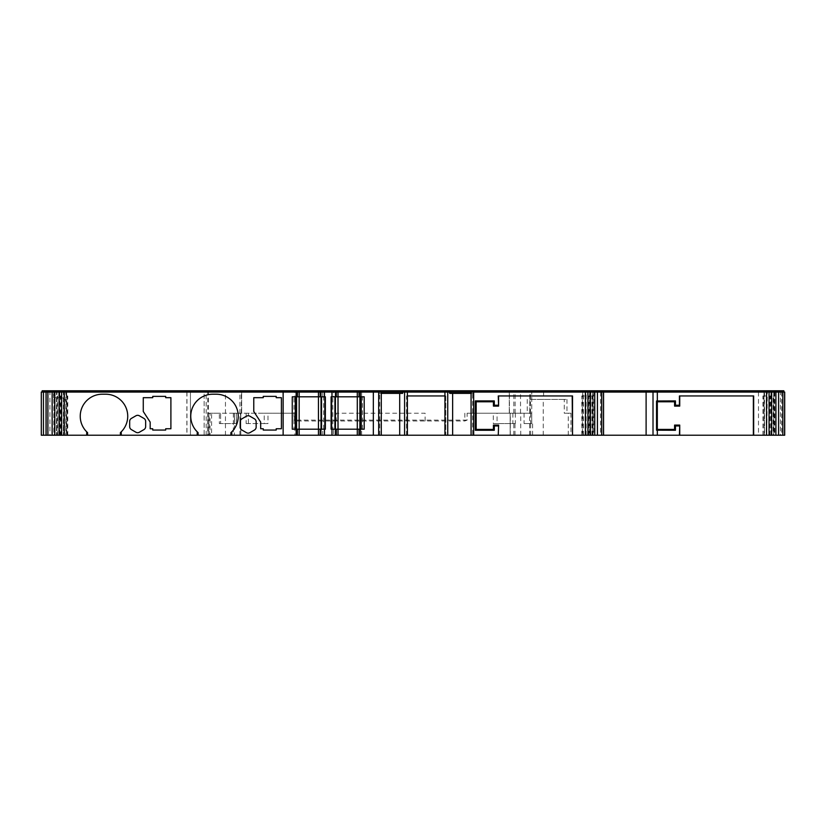 <?xml version="1.0" encoding="UTF-8"?>
<svg xmlns="http://www.w3.org/2000/svg" width="826" height="826" viewBox="0 0 826 826"><rect width="100%" height="100%" fill="white"/><g stroke="black" fill="none" stroke-linecap="round" stroke-linejoin="round"><path stroke-width="0.62" stroke-dasharray="4.13 3.1" d="M236.463 413.217L241.657 413.217L233.376 413.217L240.789 413.217L236.463 413.217L236.463 423.573L219.334 423.573L219.334 413.217L220.614 413.217L220.604 423.573L220.604 413.217L296.482 413.217L294.201 413.217L294.201 420.124L296.482 420.992L464.831 420.992L467.113 420.124L467.113 413.217L531.737 413.217L531.748 392.061L204.125 392.061L204.125 435.23L211.59 435.23L211.59 413.217L220.604 413.217L209.308 413.217L209.308 435.23M293.994 396.81L296.575 396.81L292.259 396.81L292.259 429.19L325.351 429.19L325.351 396.81L293.994 396.81L293.994 429.19L296.059 429.19L293.994 429.19M332.847 396.81L335.428 396.81L331.112 396.81L331.112 429.19L364.204 429.19L364.204 396.81L332.847 396.81L332.847 429.19L334.912 429.19L332.847 429.19M582.846 435.23L582.846 395.943L585.665 395.943L581.793 395.943L582.413 395.943L582.413 435.23L590.507 435.23L585.644 435.23L585.644 392.061L590.507 392.061L585.644 392.061M582.413 435.23L585.665 435.23L585.655 395.943M585.665 395.943L585.665 435.23M764.504 392.061L766.796 392.061L766.796 435.23L767.302 392.061L771.67 392.061L764.504 392.061L764.504 435.23L771.67 435.23L767.302 435.23M764.009 392.061L764.009 395.943L766.827 395.943L766.827 435.23M773.725 392.061L778.588 392.061L770.937 392.061L773.725 392.061L773.755 435.23L773.755 395.943L769.873 395.943L770.937 395.943L770.937 435.23L778.588 435.23L773.725 435.23M770.937 392.061L770.937 395.943L773.755 395.943L773.735 435.23L773.115 435.23L773.115 395.943M333.704 435.23L335.263 435.23L335.263 429.19L333.704 429.19L336.296 429.19L335.263 429.19L335.263 435.23L333.704 435.23L333.704 429.19M294.851 435.23L296.152 435.23L294.851 435.23L294.851 429.19M333.704 396.81L335.263 396.81L335.263 392.061L333.704 392.061L336.296 392.061L335.263 392.061L335.263 396.81L333.704 396.81L333.704 392.061M219.334 413.217L208.1 413.217L208.1 435.23L190.434 435.23L190.434 392.061L190.465 435.23L186.862 435.23L204.125 435.23L204.125 392.061L186.862 392.061L241.657 392.061L42.167 392.061L380.414 392.061L377.823 392.061L377.823 390.77L380.414 390.77L377.823 390.77L377.823 392.061L406.526 392.061L406.526 390.77M294.851 396.81L296.41 396.81L294.851 396.81L294.851 392.061M589.774 435.23L589.774 395.943L592.593 395.943L588.721 395.943L589.341 395.943L589.341 435.23L597.435 435.23L592.572 435.23L592.572 392.061L597.435 392.061L592.572 392.061M589.341 435.23L592.593 435.23L592.572 395.943M592.593 395.943L592.593 435.23M471.068 393.362L473.659 393.362L473.659 435.23L471.068 435.23L473.659 435.23L473.659 392.061L784.7 392.061L185.995 392.061L189.598 392.061L189.567 390.77L42.167 390.77L42.167 392.061L42.167 390.77M296.059 390.77L293.994 390.77L296.575 390.77L296.059 392.061L296.059 390.77M293.994 392.061L293.994 390.77M332.847 392.061L334.912 392.061L334.912 390.77L332.847 390.77L335.428 390.77L334.912 392.061L332.847 392.061L332.847 390.77M783.833 390.77L770.885 390.77L770.885 392.061L770.885 390.77L783.833 390.77L783.833 392.061L783.833 390.77L510.169 390.77L510.169 392.061L510.169 390.77L532.615 390.77L532.615 392.061L532.615 390.77L204.993 390.77L204.993 392.061L204.993 390.77L185.995 390.77L189.598 390.77L189.567 392.061L240.789 392.061L240.438 390.77M185.995 392.061L185.995 390.77M512.884 413.217L512.884 423.573L497.066 423.573L497.066 413.217L531.737 413.217L509.301 413.217L529.827 413.217L529.827 399.402L566.977 399.402L564.261 399.402L564.261 413.217L570.983 413.217L564.261 413.217M467.113 413.217L497.066 413.217M219.334 423.573L234.429 423.573L234.429 413.217L264.217 413.217L264.217 423.573L267.996 423.573L246.117 423.573L248.399 423.573L248.399 413.217M211.59 413.217L209.308 413.217M241.657 413.217L241.646 392.061L241.657 413.217M208.1 413.217L236.308 413.217L234.429 413.217L234.429 423.573L234.563 413.217M246.117 413.217L246.117 423.573M294.201 413.217L267.996 413.217L267.996 423.573M515.321 413.217L515.321 423.573L493.298 423.573L493.298 413.217M570.983 413.217L570.983 435.23L211.59 435.23M208.1 435.23L210.031 435.23L210.031 413.217M210.031 435.23L240.789 435.23L240.438 413.217M586.15 435.23L586.15 392.061M590.28 435.23L590.28 392.061M593.068 435.23L593.068 392.061M603.548 392.061L603.548 435.23L590.59 435.23L590.59 392.061L590.59 435.23L603.548 435.23M653.015 392.061L653.015 435.23M583.352 435.23L583.352 392.061M64.604 392.061L46.029 392.061L46.029 435.23L65.812 435.23L65.812 392.061L65.812 435.23L43.437 435.23L46.029 435.23L43.437 435.23L46.029 435.23L43.437 435.23L46.029 435.23L43.437 435.23L46.029 435.23L43.437 435.23L46.029 435.23L43.437 435.23L46.029 435.23L43.437 435.23L46.029 435.23L46.029 392.061L46.029 435.23L46.029 392.061L43.437 392.061L46.029 392.061L46.029 435.23L46.029 392.061L43.437 392.061L46.029 392.061L46.029 435.23L46.029 392.061L43.437 392.061L46.029 392.061L46.029 435.23L46.029 392.061L43.437 392.061L46.029 392.061L46.029 435.23L46.029 392.061L43.437 392.061L46.029 392.061L46.029 435.23L46.029 392.061L43.437 392.061L65.812 392.061L64.604 392.061L64.604 435.23M56.498 392.061L52.141 392.061L56.498 392.061L56.498 435.23L52.141 435.23L59.792 435.23L59.792 395.943L60.856 395.943L56.994 395.943L56.498 435.23M59.296 392.061L59.296 435.23M63.426 392.061L59.059 392.061L63.426 392.061L63.426 435.23L59.059 435.23L66.72 435.23L66.72 395.943L67.784 395.943L63.922 395.943L63.426 435.23M66.225 392.061L66.225 435.23M381.282 392.061L378.69 392.061L381.282 392.061M402.634 393.362L378.69 393.362L378.69 435.23L381.282 435.23L378.69 435.23L378.69 392.061L378.69 393.362L381.282 393.362M472.627 392.061L471.068 392.061L473.659 392.061L472.627 392.061L472.627 435.23M190.434 435.23L190.434 392.061M240.438 392.061L41.3 392.061L41.3 435.23L234.377 435.23L234.377 413.217M771.432 392.061L771.432 435.23M774.23 392.061L774.23 435.23M570.983 435.23L784.7 435.23L784.7 392.061L784.7 435.23L771.752 435.23L784.7 435.23L784.7 392.061L509.301 392.061L531.748 392.061L531.737 423.573L531.737 413.217L531.737 423.573L524.076 423.573L531.737 423.573M771.752 392.061L771.752 435.23L771.752 392.061M41.3 392.061L41.3 435.23M774.313 390.77L769.873 390.77L774.313 390.77L774.313 392.061M773.115 392.061L773.115 390.77M769.873 392.061L769.873 390.77M771.071 392.061L771.071 390.77M767.385 390.77L762.945 390.77L767.385 390.77L767.385 392.061M766.187 392.061L766.187 390.77M762.945 392.061L762.945 390.77M764.143 392.061L764.143 390.77M653.882 392.061L653.882 390.77M597.497 390.77L589.733 390.77L597.497 390.77L597.497 435.23M589.733 392.061L589.733 390.77L589.733 392.061M602.681 392.061L602.681 390.77M593.161 390.77L588.721 390.77L593.161 390.77L593.161 392.061M591.963 392.061L591.963 390.77M588.721 392.061L588.721 390.77M589.919 392.061L589.919 390.77M586.233 390.77L581.793 390.77L586.233 390.77L586.233 392.061M585.035 392.061L585.035 390.77M581.793 392.061L581.793 390.77M582.991 392.061L582.991 390.77M406.526 392.061L474.527 392.061L471.935 392.061L473.659 392.061L473.659 393.362L449.695 393.362M472.968 390.77L474.527 390.77L472.968 390.77L472.968 392.061M474.527 392.061L474.527 390.77M445.803 392.061L445.803 390.77M377.823 392.061L377.823 390.77L377.823 392.061M361.23 390.77L359.888 390.77L361.23 390.77M359.888 392.061L359.888 390.77M360.404 392.061L362.48 392.061L360.373 392.061L360.404 390.77L360.404 392.061M335.428 392.061L335.428 390.77M321.035 390.77L321.551 392.061L321.035 390.77M321.551 392.061L323.627 392.061L321.551 392.061L321.551 390.77L323.627 390.77L321.551 390.77L321.551 392.061M66.586 390.77L60.061 390.77L67.784 390.77L66.586 390.77L66.586 392.061M67.784 392.061L67.784 390.77M64.542 392.061L64.542 390.77M63.344 392.061L63.344 390.77M59.658 390.77L53.132 390.77L60.856 390.77L59.658 390.77L59.658 392.061M60.856 392.061L60.856 390.77M57.613 392.061L57.613 390.77M56.416 392.061L56.416 390.77M46.896 390.77L66.679 390.77L46.896 390.77M66.679 392.061L66.72 395.943L63.901 395.943L63.901 435.23L63.932 392.061M240.789 390.77L240.779 392.061L240.789 390.77M320.178 392.061L322.77 392.061L320.178 392.061L320.178 396.81L320.178 392.061M359.031 392.061L361.623 392.061L359.031 392.061L359.031 396.81L359.031 392.061L359.031 396.81L360.064 396.81L359.031 396.81L359.031 392.061M509.301 413.217L509.301 392.061L509.301 413.217M589.341 395.943L589.774 392.061M582.413 395.943L582.846 392.061M444.935 435.23L445.803 435.23L445.803 395.943L444.935 395.943L444.935 435.23L445.803 435.23L445.803 395.943L406.526 395.943L406.526 435.23L407.394 435.23L407.394 392.061M444.935 395.943L444.935 392.061M59.792 392.061L59.792 395.943L56.973 395.943L56.973 435.23L57.004 392.061M53.556 397.678L61.496 397.678C64.459 398.266 65.894 399.701 65.812 401.994C65.564 399.33 64.118 397.884 61.496 397.678L53.556 397.678L53.556 392.061M766.827 395.943L762.945 395.943L764.009 395.943L764.504 435.23M321.211 396.81L322.77 396.81L321.211 396.81L321.211 392.061L321.211 396.81M336.296 396.81L336.296 392.061L336.296 396.81M360.064 396.81L361.623 396.81L360.064 396.81L360.064 392.061L360.064 396.81M320.178 429.19L321.211 429.19L320.178 429.19L320.178 435.23L322.77 435.23L320.178 435.23L320.178 429.19M321.211 429.19L322.77 429.19L321.211 429.19L321.211 435.23L321.211 429.19M297.443 435.23L296.41 435.23L297.443 435.23M360.373 435.23L361.623 435.23L360.373 435.23M359.031 429.19L360.064 429.19L359.031 429.19L359.031 435.23L360.064 435.23L359.031 435.23L359.031 429.19L359.031 435.23M360.064 429.19L361.623 429.19L360.064 429.19L360.064 435.23L360.064 429.19M336.296 435.23L336.296 429.19L336.296 435.23L335.263 435.23L336.296 435.23M241.285 413.217L241.285 392.061M467.113 420.124L294.201 420.124M57.004 435.23L59.792 435.23M60.236 395.943L60.236 435.23M63.932 435.23L66.72 435.23M67.164 395.943L67.164 435.23M263.246 428.756L260.686 428.756M263.246 396.377L276.204 396.377L276.204 397.678L281.408 397.678L281.408 428.756L276.204 428.756L276.204 430.057L263.246 430.057M263.246 397.678L253.778 397.678M152.738 428.756L150.177 428.756M152.738 396.377L165.685 396.377L165.685 397.678L170.899 397.678L170.899 428.756L165.685 428.756L165.685 430.057L152.738 430.057M152.738 397.678L143.27 397.678M246.437 416.211A3.449 3.449 90 0 1 249.896 416.211L254.429 418.834A3.449 3.449 90 0 1 256.153 421.828L256.153 427.052A3.449 3.449 90 0 1 254.429 430.047L249.896 432.669A3.449 3.449 90 0 1 246.437 432.669M212.767 394.219L216.226 394.219A22.013 22.013 90 0 1 230.898 432.648M135.929 415.788A3.449 3.449 90 0 1 139.377 415.788L143.91 418.4A3.449 3.449 90 0 1 145.644 421.394L145.644 426.629A3.449 3.449 90 0 1 143.91 429.613L139.377 432.235A3.449 3.449 90 0 1 135.929 432.235M102.259 394.219L105.707 394.219A22.013 22.013 90 0 1 120.389 432.648M407.394 395.943L406.526 395.943L406.526 435.23L407.394 435.23M473.659 435.23L473.659 392.061M572.521 395.943L498.264 395.943M770.937 435.23L770.493 395.943M568.257 435.23L568.257 413.217M520.752 435.23L520.752 413.217L531.737 413.217M520.752 413.217L529.827 413.217M267.996 413.217L264.217 413.217M529.827 399.402L564.261 399.402M679.426 395.943L753.673 395.943M764.009 435.23L763.565 395.943M766.807 395.943L766.807 435.23L766.187 435.23L766.187 395.943M233.376 413.217L233.376 435.23L234.377 435.23M54.227 397.678L54.227 435.23M321.035 429.19L321.035 396.81M321.551 429.19L323.627 429.19L321.551 429.19L321.551 396.81L323.627 396.81L321.551 396.81L321.551 429.19M359.888 429.19L359.888 396.81L362.48 396.81L359.888 396.81L359.888 429.19L359.888 396.81M360.404 429.19L362.48 429.19L360.404 429.19L360.404 396.81L360.404 429.19M334.912 429.19L334.912 396.81L334.912 429.19M532.615 435.23L532.615 423.573M524.076 413.217L524.076 423.573M510.169 435.23L510.169 413.217L510.169 435.23M240.438 435.23L233.376 435.23M240.789 435.23L240.779 413.217L240.789 435.23M335.428 429.19L335.428 396.81M770.493 435.23L773.115 435.23M763.565 435.23L766.187 435.23M769.873 435.23L769.873 395.943M762.945 435.23L762.945 395.943M60.856 435.23L60.856 395.943M57.613 435.23L57.613 395.943M67.784 435.23L67.784 395.943M64.542 435.23L64.542 395.943M585.035 435.23L585.035 395.943M581.793 435.23L581.793 395.943M591.963 435.23L591.963 395.943M588.721 435.23L588.721 395.943M236.463 423.573L234.563 423.573M512.884 423.573L515.321 423.573M493.298 423.573L497.066 423.573M264.217 423.573L248.399 423.573M296.059 429.19L296.059 396.81L296.059 429.19M296.41 435.23L296.41 429.19L296.41 435.23M296.41 396.81L296.41 392.061L296.41 396.81M513.834 435.23L513.834 423.573M239.922 435.23L239.922 390.77M600.502 392.061L600.502 435.23M593.636 392.061L593.636 435.23M61.392 392.061L61.392 435.23M53.835 392.061L53.835 435.23M379.723 435.23L379.723 392.061M208.441 390.77L208.441 435.23M186.965 392.061L186.965 435.23M207.698 390.77L207.698 435.23M225.457 435.23L225.457 392.061M206.159 435.23L206.159 390.77M49.932 390.77L49.932 435.23M781.664 392.061L781.664 435.23M774.788 392.061L774.788 435.23M776.068 390.77L776.068 435.23M780.384 390.77L780.384 435.23M758.475 392.061L758.475 435.23M186.118 392.061L186.118 390.77M513.834 413.217L513.834 390.77M514.98 392.061L514.98 390.77M529.642 392.061L529.642 390.77M530.695 392.061L530.695 390.77M520.752 392.061L520.752 390.77M510.303 392.061L510.303 390.77M543.26 392.061L543.26 390.77M758.134 392.061L758.134 390.77M774.943 392.061L774.943 390.77M781.809 392.061L781.809 390.77M593.78 392.061L593.78 390.77M600.657 392.061L600.657 390.77M379.382 392.061L379.382 390.77M54.299 392.061L54.299 390.77M62.239 392.061L62.239 390.77M65.46 392.061L65.46 390.77M52.781 392.061L52.781 390.77M224.817 392.061L224.817 390.77M509.446 413.217L509.446 392.061M520.525 413.217L520.525 392.061M530.478 413.217L530.478 392.061M529.765 413.217L529.765 392.061M515.114 413.217L515.114 392.061M543.601 392.061L543.601 399.402M527.236 399.402L527.236 413.217M425.111 420.992L425.111 413.217L336.203 413.217L336.203 420.981M296.482 413.217L296.482 420.992M464.831 413.217L464.831 420.992M566.977 399.402L566.977 413.217M543.26 435.23L543.26 399.402M510.303 435.23L510.303 413.217M514.98 435.23L514.98 423.573M529.642 435.23L529.642 413.217M530.695 435.23L530.695 423.573M236.35 423.573L236.35 413.217M530.612 413.217L530.612 423.573M43.437 392.061L43.437 435.23M186.862 392.061L186.862 435.23M378.69 435.23L378.69 392.061M189.598 392.061L189.598 390.77M362.48 392.061L362.48 390.77M323.627 392.061L323.627 390.77M322.77 396.81L322.77 392.061M361.623 396.81L361.623 392.061M322.77 435.23L322.77 429.19M361.623 435.23L361.623 429.19M362.48 429.19L362.48 396.81M323.627 429.19L323.627 396.81"/><path stroke-width="1.24" d="M86.709 431.833L87.577 432.648A22.013 22.013 90 0 1 80.236 416.242A22.013 22.013 -90 0 0 86.709 431.833L86.709 435.23L41.3 435.23L41.3 392.061L46.029 392.061L46.029 435.23L46.029 392.061L47.908 392.061L47.908 435.23M197.228 431.833L198.095 432.648A22.013 22.013 90 0 1 190.754 416.242A22.013 22.013 -90 0 0 197.228 431.833L197.228 435.23L230.898 435.23L230.898 432.648L231.765 431.833L231.765 435.23L230.898 435.23M373.331 392.061L373.331 435.23L296.152 435.23L296.152 429.19L325.351 429.19L325.351 396.81L296.152 396.81L296.152 392.061L653.015 392.061L653.015 435.23L572.521 435.23L572.521 395.943L498.264 395.943L498.584 406.093L493.432 406.093L494.299 405.225L498.264 405.225M282.75 392.061L282.75 390.77L295.285 390.77L295.285 392.061L295.285 390.77L783.833 390.77L783.833 392.061L783.833 390.77M594.761 435.23L594.761 392.061M597.435 435.23L597.435 392.061M601.669 435.23L601.669 392.061M603.548 435.23L603.548 392.061M590.507 435.23L590.507 392.061M46.029 392.061L46.029 435.23L46.029 392.061M47.908 392.061L52.141 392.061L52.141 435.23M52.141 392.061L54.815 392.061L54.815 435.23M54.815 392.061L59.059 392.061L59.059 435.23M59.059 392.061L296.152 392.061L296.152 396.81L292.259 396.81L292.259 429.19L296.152 429.19L296.152 435.23L231.765 435.23M381.282 392.061L381.282 435.23L373.331 435.23M498.264 425.948L494.299 425.948L493.432 425.091L498.584 425.091L498.264 435.23L471.068 435.23L471.068 392.061M653.015 392.061L775.913 392.061L775.913 435.23L753.364 435.23L753.364 395.943M775.913 392.061L778.588 392.061L778.588 435.23L775.913 435.23M778.588 392.061L782.821 392.061L782.821 435.23L778.588 435.23M782.821 392.061L784.7 392.061L784.7 435.23L782.821 435.23M784.7 392.061L784.7 435.23M771.67 392.061L771.67 435.23M452.638 393.362L452.638 435.23L444.935 435.23L444.935 392.061M447.744 435.23L447.744 392.061M407.394 392.061L407.394 435.23L404.585 435.23L404.585 392.061M782.15 392.061L782.15 390.77M777.596 392.061L777.596 390.77M775.242 392.061L775.242 390.77M770.668 392.061L770.668 390.77M653.882 392.061L653.882 390.77M602.681 392.061L602.681 390.77L602.681 392.061M600.998 392.061L600.998 390.77M596.444 392.061L596.444 390.77M594.08 392.061L594.08 390.77M589.516 392.061L589.516 390.77M471.935 392.061L471.935 390.77M449.819 392.061L449.819 390.77M448.363 392.061L448.363 390.77M445.803 392.061L445.803 390.77M406.526 392.061L406.526 390.77M403.966 392.061L403.966 390.77M402.51 392.061L402.51 390.77M380.414 392.061L380.414 390.77M373.724 392.061L373.724 390.77M361.23 392.061L361.23 390.77L361.23 392.061M359.888 392.061L359.888 390.77M335.428 392.061L335.428 390.77M331.618 392.061L331.618 390.77M324.845 392.061L324.845 390.77M321.035 392.061L321.035 390.77M296.575 392.061L296.575 390.77L296.575 392.061M60.061 392.061L60.061 390.77L282.75 390.77M55.487 392.061L55.487 390.77L60.061 390.77M53.132 392.061L53.132 390.77L55.487 390.77M48.579 392.061L48.579 390.77L53.132 390.77M42.167 392.061L42.167 390.77L46.896 390.77L46.896 392.061L46.896 390.77L48.579 390.77M444.935 395.943L407.394 395.943M471.068 393.362L449.695 393.362L449.695 392.061M381.282 393.362L402.634 393.362L402.634 392.061M494.299 425.948L494.299 430.263L475.301 430.263L475.301 400.909L494.299 400.909L494.299 405.225M679.426 435.23L679.736 425.091L679.736 435.23L653.015 435.23M679.426 425.948L675.451 425.948L675.451 430.263L656.536 430.191L656.536 400.992L675.451 400.909L675.451 405.225L679.426 405.225L679.426 395.943L753.673 395.943L753.673 435.23M297.443 396.81L297.443 392.061L297.443 396.81M320.178 396.81L320.178 392.061M324.494 396.81L324.494 392.061M359.031 435.23L359.031 429.19L360.373 429.19L360.373 435.23L360.373 429.19L364.204 429.19L364.204 396.81L331.98 396.81L331.98 392.061M336.296 396.81L336.296 392.061L336.296 396.81M359.031 396.81L359.031 392.061L359.031 396.81M360.373 396.81L360.373 392.061L360.373 396.81M324.494 435.23L324.494 429.19M320.178 435.23L320.178 429.19M297.443 435.23L297.443 429.19L297.443 435.23M283.132 392.061L283.132 435.23M331.98 435.23L331.98 429.19L336.296 429.19L336.296 435.23L336.296 429.19L359.031 429.19M260.686 428.756L260.686 422.107L260.686 428.756L263.246 428.756L263.246 430.057L276.204 430.057L276.204 428.756L281.408 428.756L281.408 397.678L276.204 397.678L276.204 396.377L263.246 396.377L263.246 397.678L263.246 396.377M260.686 422.107L253.778 411.493L260.686 422.107M253.778 411.493L253.778 397.678L253.778 411.493M263.246 430.057L263.246 428.756M263.246 397.678L253.778 397.678M143.27 411.493L143.27 397.678L143.27 411.493L150.177 422.107L143.27 411.493M150.177 428.756L150.177 422.107L150.177 428.756L152.738 428.756L152.738 430.057L165.685 430.057L165.685 428.756L170.899 428.756L170.899 397.678L165.685 397.678L165.685 396.377L152.738 396.377L152.738 397.678L152.738 396.377M152.738 430.057L152.738 428.756M152.738 397.678L143.27 397.678M256.153 421.828A3.449 3.449 -90 0 0 254.429 418.834L249.896 416.211A3.449 3.449 -90 0 0 246.437 416.211L241.904 418.834A3.449 3.449 -90 0 0 240.18 421.828L240.18 427.052A3.449 3.449 -90 0 0 241.904 430.047L246.437 432.669A3.449 3.449 -90 0 0 249.896 432.669L254.429 430.047A3.449 3.449 -90 0 0 256.153 427.052L256.153 421.828M246.437 432.669L241.904 430.047A3.449 3.449 90 0 1 240.18 427.052L240.18 421.828A3.449 3.449 90 0 1 241.904 418.834L246.437 416.211M231.765 431.833A22.013 22.013 90 0 0 216.226 394.219L212.767 394.219A22.013 22.013 -90 0 0 190.754 416.242A22.013 22.013 90 0 1 212.767 394.219M198.095 432.648L198.095 435.23M135.929 432.235L131.396 429.613A3.449 3.449 90 0 1 129.672 426.629L129.672 421.394A3.449 3.449 90 0 1 131.396 418.4A3.449 3.449 -90 0 0 129.672 421.394L129.672 426.629A3.449 3.449 -90 0 0 131.396 429.613L135.929 432.235A3.449 3.449 -90 0 0 139.377 432.235L143.91 429.613A3.449 3.449 -90 0 0 145.644 426.629L145.644 421.394A3.449 3.449 -90 0 0 143.91 418.4L139.377 415.788A3.449 3.449 -90 0 0 135.929 415.788L131.396 418.4L135.929 415.788M102.259 394.219A22.013 22.013 -90 0 0 80.236 416.242A22.013 22.013 90 0 1 102.259 394.219L105.707 394.219A22.013 22.013 90 0 1 121.246 431.833L121.246 435.23L120.389 435.23L120.389 432.648L121.246 431.833M197.228 435.23L121.246 435.23M87.577 432.648L87.577 435.23L120.389 435.23M86.709 435.23L87.577 435.23M399.691 393.362L399.691 435.23L404.585 435.23M572.201 395.943L572.521 435.23M493.432 406.093L493.432 401.777L476.168 401.777L476.168 429.406L493.432 429.406L493.432 425.091M494.299 400.909L493.432 401.777M475.301 400.909L476.168 401.777M475.301 430.263L476.168 429.406M494.299 430.263L493.432 429.406M498.264 435.23L498.584 425.091M498.584 406.093L498.584 395.943M675.451 425.948L674.584 425.091L679.736 425.091M679.736 395.943L679.736 406.093L674.584 406.093L674.584 401.777L657.32 401.777L657.32 429.406L674.584 429.406L674.584 425.091M674.584 429.406L675.451 430.263M656.536 400.992L657.32 401.777L657.331 429.406L656.536 430.191M674.584 401.777L675.451 400.909M679.736 406.093L679.426 405.225M674.584 406.093L675.451 405.225M331.98 396.81L331.112 396.81L331.112 429.19L331.98 429.19M679.736 435.23L753.364 435.23M498.584 435.23L572.201 435.23M361.23 429.19L361.23 396.81L361.23 429.19M359.888 429.19L359.888 396.81M335.428 429.19L335.428 396.81M331.618 429.19L331.618 396.81M324.845 429.19L324.845 396.81M321.035 429.19L321.035 396.81L321.035 429.19M296.575 429.19L296.575 396.81L296.575 429.19M295.285 429.19L295.285 396.81L295.285 429.19M452.638 435.23L471.068 435.23M407.394 435.23L444.935 435.23M381.282 435.23L399.691 435.23M603.455 435.23L603.455 392.061M646.108 390.77L646.108 435.23M585.407 435.23L585.407 390.77M587.905 435.23L587.905 392.061M46.122 392.061L46.122 435.23M61.671 392.061L61.671 435.23M378.69 435.23L378.69 390.77M473.659 435.23L473.659 390.77M64.17 390.77L64.17 435.23M784.607 392.061L784.607 435.23M769.058 392.061L769.058 435.23M766.559 390.77L766.559 435.23M41.3 392.061L41.3 435.23L41.3 392.061M783.781 392.061L783.781 390.77M768.232 392.061L768.232 390.77M657.331 400.909L657.331 390.77M602.619 392.061L602.619 390.77M587.069 392.061L587.069 390.77M357.297 435.23L357.297 390.77M338.02 435.23L338.02 390.77M334.922 392.061L334.922 390.77M321.541 392.061L321.541 390.77M318.444 435.23L318.444 390.77M299.167 435.23L299.167 390.77M62.497 392.061L62.497 390.77M46.948 392.061L46.948 390.77M46.896 392.061L46.896 390.77M657.331 430.263L657.331 435.23M320.932 396.81L320.932 392.061M335.542 396.81L335.542 392.061M320.932 435.23L320.932 429.19M335.542 435.23L335.542 429.19M334.922 429.19L334.922 396.81M321.541 429.19L321.541 396.81M43.437 392.061L43.437 435.23L43.437 392.061"/></g></svg>

